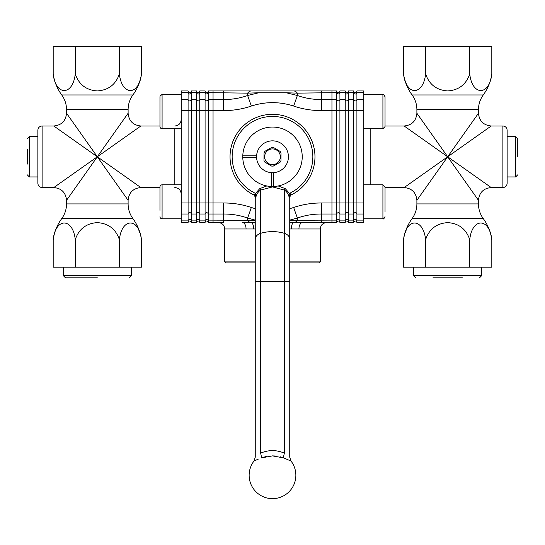 <?xml version="1.0" encoding="UTF-8"?>
<svg xmlns="http://www.w3.org/2000/svg" width="545" height="545" viewBox="0 0 545 545"><rect width="100%" height="100%" fill="white"/><g stroke="black" fill="none" stroke-linecap="round" stroke-linejoin="round"><path stroke-width="0.82" d="M289.749 261.886L320.276 261.886L319.213 262.942L289.749 262.942M255.251 262.942L225.787 262.942L224.724 261.886L255.251 261.886M289.749 222.598L290.982 222.598A6.37 2.173 -90 0 0 289.749 223.729M320.276 261.886L320.276 228.968L289.749 228.968M255.251 228.968L246.054 228.968A6.37 3.529 90 0 0 242.525 222.598L254.365 222.598M224.724 261.886L224.724 228.968C224.349 225.099 222.224 222.98 218.354 222.598M291.119 90.954L331.953 90.954L331.953 99.531L331.953 90.954L336.735 90.954L336.735 92.657L297.366 93.134L286.336 92.779L297.366 95.504C305.105 98.229 313.096 99.578 321.339 99.531L321.339 90.954M189.687 92.541A1.594 1.594 0 0 0 191.281 90.954A1.594 1.594 0 0 1 189.687 92.541A1.594 1.594 0 0 1 188.093 90.954L188.093 110.567L181.192 110.567L181.192 90.954L188.093 90.954A1.594 1.594 0 0 0 189.687 92.541A1.594 1.594 0 0 0 191.281 90.954L196.588 90.954L196.588 202.985L208.265 202.985L208.265 222.598A1.594 1.594 0 0 0 206.678 221.011A1.594 1.594 0 0 0 205.084 222.598L205.084 90.954A1.594 1.594 0 0 0 206.678 92.541A1.594 1.594 0 0 0 208.265 90.954L213.047 90.954L213.047 92.657L213.047 90.954L256.164 90.954M181.192 99.531L188.093 99.531A1.594 1.376 180 0 0 191.281 99.531L196.588 99.531A1.594 1.376 180 0 0 199.777 99.531L205.084 99.531A1.594 1.376 180 0 0 208.265 99.531L213.047 99.531L213.047 92.657L213.047 110.567L213.047 99.531L223.661 99.531C231.884 99.578 239.875 98.236 247.634 95.504L258.664 92.779L247.634 93.134A12.739 6.608 90 0 1 251.334 90.954L293.666 90.954A12.739 6.608 -90 0 1 297.366 93.134L297.366 95.504L293.666 106.057C279.558 101.513 265.449 101.513 251.334 106.057C242.355 109.102 233.131 110.608 223.661 110.567L213.047 110.567L213.047 214.022L213.047 202.985L223.661 202.985C233.151 202.951 242.375 204.45 251.334 207.495L255.251 208.694M255.251 220.119L247.634 218.048C239.895 215.323 231.904 213.974 223.661 214.022L223.661 222.598L213.047 222.598L213.047 214.022L208.265 214.022A1.594 1.376 180 0 0 205.084 214.022L199.777 214.022L199.777 222.598L205.084 222.598M255.251 222.598L254.018 222.598A6.37 2.173 -90 0 1 255.251 223.729M289.749 220.691L331.953 220.895L331.953 222.598L302.475 222.598A6.37 3.529 -90 0 0 298.946 228.968M338.322 92.541A1.594 1.594 0 0 1 336.735 90.954A1.594 1.594 0 0 0 338.322 92.541A1.594 1.594 0 0 0 339.916 90.954L339.916 214.022A1.594 1.376 0 0 0 336.735 214.022L331.953 214.022L331.953 99.531L331.953 214.022L321.339 214.022C313.116 213.974 305.125 215.316 297.366 218.048L289.749 220.119M346.818 92.541A1.594 1.594 0 0 1 345.223 90.954A1.594 1.594 0 0 0 346.818 92.541A1.594 1.594 0 0 0 348.412 90.954L348.412 214.022A1.594 1.376 0 0 0 345.223 214.022L339.916 214.022L339.916 222.598A1.594 1.594 0 0 0 338.322 221.011A1.594 1.594 0 0 0 336.735 222.598L331.953 222.598L331.953 214.022L331.953 220.895L336.735 220.895L336.735 92.657A1.594 1.376 0 0 0 339.916 92.657L345.223 92.657L345.223 90.954L339.916 90.954M363.808 202.985L363.808 110.567L356.907 110.567L356.907 99.531L363.808 99.531L363.808 90.954L356.907 90.954L356.907 99.531A1.594 1.376 0 0 1 353.719 99.531L353.719 202.985L363.808 202.985L363.808 222.598L356.907 222.598L356.907 110.567L321.339 110.567C311.849 110.601 302.625 109.102 293.666 106.057M289.749 208.694L293.666 207.495L297.366 218.048L297.366 220.418A12.739 6.608 -90 0 1 293.803 222.598L302.475 222.598M198.182 221.011A1.594 1.594 0 0 1 199.777 222.598A1.594 1.594 0 0 0 198.182 221.011A1.594 1.594 0 0 0 196.588 222.598L196.588 220.895A1.594 1.376 180 0 1 199.777 220.895L205.084 220.895A1.594 1.376 180 0 1 208.265 220.895L255.251 220.691M251.334 106.057L247.634 95.504L247.634 93.134L208.265 92.657L208.265 202.985L213.047 202.985L213.047 110.567L199.777 110.567L199.777 214.022A1.594 1.376 180 0 0 196.588 214.022L196.588 202.985L191.281 202.985L191.281 90.954M251.334 207.495L247.634 218.048L247.634 220.418A12.739 6.608 90 0 0 251.197 222.598A6.37 2.514 -89.8 0 1 253.643 228.968M290.982 222.598L293.803 222.598A6.37 2.514 -90.2 0 0 291.357 228.968M286.336 92.779L258.664 92.779M206.678 221.011A1.594 1.594 0 0 1 208.265 222.598L213.047 222.598L213.047 214.022L223.661 214.022L223.661 202.985M181.192 92.657L188.093 92.657A1.594 1.376 180 0 0 191.281 92.657L196.588 92.657A1.594 1.376 180 0 0 199.777 92.657L199.777 90.954A1.594 1.594 0 0 1 198.182 92.541A1.594 1.594 0 0 0 199.777 90.954A1.594 1.594 0 0 1 198.182 92.541A1.594 1.594 0 0 1 196.588 90.954A1.594 1.594 0 0 0 198.182 92.541A1.594 1.594 0 0 1 196.588 90.954A1.594 1.594 0 0 0 198.182 92.541A1.594 1.594 0 0 0 199.777 90.954L205.084 90.954A1.594 1.594 0 0 0 206.678 92.541A1.594 1.594 0 0 0 208.265 90.954L208.265 92.657A1.594 1.376 180 0 1 205.084 92.657L199.777 92.657L199.777 110.567L188.093 110.567L188.093 202.985L191.281 202.985L191.281 222.598A1.594 1.594 0 0 0 189.687 221.011A1.594 1.594 0 0 1 191.281 222.598L196.588 222.598M181.192 220.895L188.093 220.895L188.093 214.022L181.192 214.022L181.192 222.598L188.093 222.598L188.093 220.895A1.594 1.376 180 0 1 191.281 220.895L196.588 220.895L196.588 214.022L191.281 214.022A1.594 1.376 180 0 0 188.093 214.022L188.093 202.985L181.192 202.985L181.192 110.567M181.192 214.022L181.192 202.985M188.093 222.598A1.594 1.594 0 0 1 189.687 221.011M97.323 156.776L140.848 125.99L97.323 156.776L140.848 187.562L97.323 156.776L128.109 113.244L97.323 156.776L66.531 113.244L97.323 156.776L53.791 187.562L97.323 156.776L53.791 125.99L97.323 156.776L66.531 200.308L97.323 156.776L128.109 200.308L97.323 156.776M75.258 73.902C72.921 96.029 55.549 96.104 53.185 73.902L53.185 46.359L119.389 46.359L119.389 73.902C115.826 84.502 108.469 90.177 97.323 90.933C86.185 90.184 78.834 84.502 75.258 73.902L75.258 46.359M53.185 73.902C54.309 81.627 57.157 88.644 61.735 94.959L132.905 94.959C137.49 88.644 140.338 81.627 141.455 73.902C139.118 96.029 121.746 96.104 119.389 73.902M135.807 88.174L137.36 86.137M138.75 83.583L139.895 80.687M141.455 73.902L141.455 46.359L119.389 46.359M37.864 183.318L37.864 130.235C38.116 127.653 39.533 126.236 42.115 125.99L42.115 187.562C39.533 187.316 38.116 185.899 37.864 183.318M75.258 239.65C78.834 229.05 86.185 223.368 97.323 222.619C108.469 223.375 115.826 229.05 119.389 239.65C121.746 217.448 139.118 217.523 141.455 239.65L141.455 267.193L53.185 267.193L53.185 239.65C55.549 217.448 72.921 217.523 75.258 239.65L75.258 267.193M119.389 239.65L119.389 267.193M135.807 225.378L137.36 227.415M138.75 229.97L139.895 232.865M363.808 214.022L356.907 214.022A1.594 1.376 0 0 0 353.719 214.022L348.412 214.022L348.412 222.598A1.594 1.594 0 0 0 346.818 221.011A1.594 1.594 0 0 0 345.223 222.598L339.916 222.598A1.594 1.594 0 0 0 338.322 221.011A1.594 1.594 0 0 0 336.735 222.598L336.735 220.895A1.594 1.376 0 0 1 339.916 220.895L345.223 220.895L345.223 92.657A1.594 1.376 0 0 0 348.412 92.657L353.719 92.657L353.719 90.954A1.594 1.594 0 0 0 355.313 92.541A1.594 1.594 0 0 1 353.719 90.954L348.412 90.954M355.313 221.011A1.594 1.594 0 0 0 353.719 222.598A1.594 1.594 0 0 1 355.313 221.011A1.594 1.594 0 0 1 356.907 222.598A1.594 1.594 0 0 0 355.313 221.011A1.594 1.594 0 0 0 353.719 222.598L348.412 222.598A1.594 1.594 0 0 0 346.818 221.011A1.594 1.594 0 0 0 345.223 222.598L345.223 220.895A1.594 1.376 0 0 1 348.412 220.895L353.719 220.895L353.719 202.985L321.339 202.985L321.339 222.598M363.808 99.531L363.808 110.567M356.907 90.954A1.594 1.594 0 0 1 355.313 92.541M447.677 156.776L404.152 187.562L447.677 156.776L404.152 125.99L447.677 156.776L416.891 200.308L447.677 156.776L478.469 200.308L447.677 156.776L491.209 125.99L447.677 156.776L491.209 187.562L447.677 156.776L478.469 113.244L447.677 156.776L416.891 113.244L447.677 156.776M469.742 239.65C472.079 217.523 489.451 217.448 491.815 239.65L491.815 267.193L425.611 267.193L425.611 239.65C429.174 229.05 436.531 223.375 447.677 222.619C458.815 223.368 466.166 229.05 469.742 239.65L469.742 267.193M491.815 239.65C490.691 231.925 487.843 224.908 483.265 218.593L412.095 218.593C407.51 224.908 404.663 231.925 403.545 239.65C405.882 217.523 423.254 217.448 425.611 239.65M409.193 225.378L407.64 227.415M406.25 229.97L405.105 232.865M403.545 239.65L403.545 267.193L425.611 267.193M507.136 130.235L507.136 183.318C506.884 185.899 505.467 187.316 502.885 187.562L502.885 125.99C505.467 126.236 506.884 127.653 507.136 130.235M469.742 73.902C466.166 84.502 458.815 90.184 447.677 90.933C436.531 90.177 429.174 84.502 425.611 73.902C423.254 96.104 405.882 96.029 403.545 73.902L403.545 46.359L491.815 46.359L491.815 73.902C489.451 96.104 472.079 96.029 469.742 73.902L469.742 46.359M425.611 73.902L425.611 46.359M409.193 88.174L407.64 86.137M406.25 83.583L405.105 80.687M353.719 222.598L353.719 220.895A1.594 1.376 0 0 1 356.907 220.895L363.808 220.895M321.339 110.567L321.339 99.531L336.735 99.531A1.594 1.376 0 0 0 339.916 99.531L345.223 99.531A1.594 1.376 0 0 0 348.412 99.531L353.719 99.531L353.719 92.657A1.594 1.376 0 0 0 356.907 92.657L363.808 92.657M181.192 184.83L162.083 184.83A2.126 2.126 0 0 0 159.964 186.955L159.964 210.343M181.192 218.804L162.083 218.804A2.126 2.126 0 0 1 159.964 216.685L159.992 217.046M162.083 128.722L162.083 94.748L181.192 94.748L162.083 94.748A2.126 2.126 0 0 0 159.964 96.867L159.964 126.597A2.126 2.126 0 0 0 162.083 128.722L181.192 128.722M61.735 94.959C64.889 99.34 66.49 104.238 66.531 109.64L128.109 109.64L128.109 113.244C128.865 120.983 133.116 125.234 140.848 125.99L159.964 125.99L159.964 120.254M159.964 103.209L159.992 96.499M159.964 193.298L159.964 187.562L140.848 187.562C133.116 188.318 128.865 192.569 128.109 200.308L128.109 203.912L66.531 203.912C66.49 209.314 64.889 214.212 61.735 218.593L132.905 218.593C129.751 214.212 128.15 209.314 128.109 203.912M384.886 96.077A2.126 2.126 0 0 1 385.036 96.867L385.036 126.597L385.036 120.99L385.036 125.99L404.152 125.99C411.891 125.234 416.135 120.983 416.891 113.244L416.891 109.64L478.469 109.64C478.51 104.238 480.111 99.34 483.265 94.959L412.095 94.959C415.249 99.34 416.85 104.238 416.891 109.64M363.808 128.722L382.917 128.722L382.917 94.748C383.353 94.149 384.062 94.857 385.036 96.867L385.036 102.133M382.917 218.804L385.036 216.685C384.062 218.688 383.353 219.397 382.917 218.804L363.808 218.804L382.917 218.804L382.917 184.83L385.036 186.955L385.036 211.651M385.036 207.018L385.036 197.181M363.808 94.748L382.917 94.748A2.126 2.126 0 0 1 384.205 95.177M384.477 95.43A2.126 2.126 0 0 1 384.743 95.784M27.25 149.419L27.25 164.134M517.75 156.776L517.75 138.73L517.75 156.776M97.323 277.807L65.468 277.807L97.323 277.807M432.968 277.807L462.392 277.807M265.653 160.632A7.855 7.855 0 0 1 268.644 149.93A7.855 7.855 0 0 1 279.347 152.92A7.855 7.855 0 0 1 276.356 163.623A7.855 7.855 0 0 1 265.653 160.632M280.157 151.435A9.333 9.333 0 0 1 281.036 153.002L280.947 160.734A9.333 9.333 0 0 1 280.035 162.281L273.297 166.075A9.333 9.333 0 0 1 271.499 166.055L264.843 162.117A9.333 9.333 0 0 1 263.964 160.55L264.053 152.818A9.333 9.333 0 0 1 264.965 151.272L271.703 147.477A9.333 9.333 0 0 1 273.501 147.497L280.157 151.435M281.213 143.444A15.928 15.928 0 0 1 285.832 165.489A15.928 15.928 0 0 1 263.787 170.108A15.928 15.928 0 0 1 259.168 148.063A15.928 15.928 0 0 1 281.213 143.444M271.546 172.67L271.546 186.485A29.73 29.73 0 0 0 302.223 156.299A29.73 29.73 0 0 0 272.5 127.046A29.73 29.73 0 0 0 242.791 157.73L256.606 157.73M273.454 186.485L273.454 172.67M256.606 155.822L242.791 155.822M242.791 157.73A29.73 29.73 0 0 0 271.546 186.485M254.093 195.049L259.767 188.625L260.565 190.103C258.201 191.602 256.579 194.136 255.7 197.719L254.052 195.028L255.251 193.257L255.7 197.719L254.079 195.042A42.469 42.469 0 0 1 272.5 114.307A42.469 42.469 0 0 1 290.921 195.042L290.907 195.049M259.767 188.625L266.825 185.954M284.435 453.181L284.435 233.355A8.495 6.37 180 0 1 289.749 239.255L289.749 196.943L289.3 197.719C288.421 194.136 286.799 191.602 284.435 190.103L272.5 186.915L260.565 190.103L260.565 453.181C268.528 449.748 276.485 449.748 284.435 453.181C291.241 458.284 291.241 458.284 284.435 453.181A6.37 2.241 -68.4 0 0 283.754 457.916L284.715 458.297M258.344 459.101L253.943 461.097A23.36 23.36 0 0 0 272.5 498.641A23.36 23.36 0 0 0 291.057 461.097L283.754 457.916L272.5 455.886L275.436 456.015M256.218 460.034L257.083 459.646M264.856 456.778L266.58 456.41M280.437 456.846L283.754 457.916M289.858 460.532L290.451 460.804M278.175 185.954L285.233 188.625L284.435 190.103L284.435 233.355A31.848 23.885 180 0 0 272.5 231.611A31.848 23.885 180 0 0 260.565 233.355A8.495 6.37 180 0 0 255.251 239.255L255.251 196.943M272.5 455.886L261.246 457.916A6.37 2.241 -111.6 0 0 260.565 453.181C253.759 458.284 253.759 458.284 260.565 453.181M254.052 195.028L254.059 195.028A42.469 42.469 0 0 1 272.5 114.307A42.469 42.469 0 0 1 290.921 195.042L289.3 197.719L290.001 193.128A40.344 40.344 0 0 0 304.042 131.624A40.344 40.344 0 0 0 240.958 131.624A40.344 40.344 0 0 0 254.999 193.128M289.749 196.943L290.948 195.028L285.233 188.625M290.948 195.028L290.001 193.128M246.054 228.968L224.724 228.968M293.666 207.495C302.645 204.45 311.869 202.944 321.339 202.985M223.661 110.567L223.661 90.954M174.822 184.83L174.822 128.722M339.916 222.598A1.594 1.594 0 0 0 338.322 221.011A1.594 1.594 0 0 0 336.735 222.598A1.594 1.594 0 0 1 338.322 221.011A1.594 1.594 0 0 1 339.916 222.598M348.412 222.598A1.594 1.594 0 0 0 346.818 221.011A1.594 1.594 0 0 0 345.223 222.598A1.594 1.594 0 0 1 346.818 221.011A1.594 1.594 0 0 1 348.412 222.598M370.178 128.722L370.178 184.83M483.265 218.593C480.111 214.212 478.51 209.314 478.469 203.912L416.891 203.912L416.891 200.308C416.135 192.569 411.891 188.318 404.152 187.562L385.036 187.562M162.083 184.83L162.083 218.804L160.496 218.089M37.864 136.604L29.375 136.604L29.375 176.948L27.25 174.822M507.136 176.948L515.625 176.948L515.625 136.604L517.75 138.73M65.468 277.807L63.349 275.688L131.297 275.688L131.297 267.193M413.703 267.193L413.703 275.688L481.651 275.688L479.532 277.807M272.5 186.915L272.5 186.506M289.749 239.255L289.749 281.513L255.251 281.513L255.251 457.228L253.943 461.097M320.276 228.968C320.651 225.099 322.776 222.98 326.646 222.598M174.822 125.99C178.692 125.609 180.817 123.483 181.192 119.614M174.822 187.562C178.692 187.943 180.817 190.069 181.192 193.938M132.905 94.959C129.751 99.34 128.15 104.238 128.109 109.64M66.531 109.64L66.531 113.244C65.775 120.983 61.53 125.234 53.791 125.99L42.115 125.99M42.115 187.562L53.791 187.562C61.53 188.318 65.775 192.569 66.531 200.308L66.531 203.912M141.455 239.65C140.338 231.925 137.49 224.908 132.905 218.593M61.735 218.593C57.157 224.908 54.309 231.925 53.185 239.65M412.095 218.593C415.249 214.212 416.85 209.314 416.891 203.912M478.469 203.912L478.469 200.308C479.225 192.569 483.469 188.318 491.209 187.562L502.885 187.562M502.885 125.99L491.209 125.99C483.469 125.234 479.225 120.983 478.469 113.244L478.469 109.64M403.545 73.902C404.663 81.627 407.51 88.644 412.095 94.959M483.265 94.959C487.843 88.644 490.691 81.627 491.815 73.902M181.901 122.359L181.553 122.502M181.356 122.7L181.192 123.197M162.083 94.748L160.523 95.43M382.917 128.722L385.036 126.597M362.956 101.118L363.808 100.266M363.808 184.83L382.917 184.83M29.375 176.948L37.864 176.948M29.375 136.604L27.25 138.73M515.625 136.604L507.136 136.604M515.625 176.948L517.75 174.822M63.349 275.688L63.349 267.193M131.297 275.688L129.172 277.807M481.651 275.688L481.651 267.193M413.703 275.688L415.828 277.807M255.251 239.255L255.251 281.513M289.749 281.513L289.749 457.228L291.057 461.097"/></g></svg>
